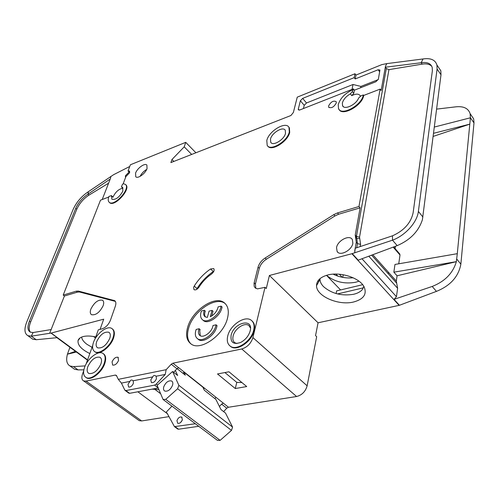 <?xml version="1.0" encoding="UTF-8"?>
<svg xmlns="http://www.w3.org/2000/svg" width="499" height="499" viewBox="0 0 499 499"><rect width="100%" height="100%" fill="white"/><g stroke="black" fill="none" stroke-linecap="round" stroke-linejoin="round"><path stroke-width="0.75" d="M182.179 420.314L180.532 422.566M182.372 419.753L181.655 417.039C179.684 416.659 178.118 417.838 176.964 420.576L177.694 423.314C179.671 423.67 181.231 422.485 182.372 419.753M129.952 381.411C130.476 380.076 131.362 379.714 132.603 380.332L133.196 380.768L133.433 383.232C132.16 386.039 130.551 387.305 128.605 387.024L128.012 384.286L129.952 381.411L121.419 383.095L124.8 390.093L125.891 390.567L154.609 385.128L156.237 384.124L165.238 374.443L156.125 376.24L156.43 378.747C155.127 381.66 153.455 382.945 151.403 382.596L150.773 379.851L152.731 376.913C153.312 375.504 154.272 375.148 155.601 375.853L156.125 376.24M109.755 338.397C110.722 335.34 110.41 333.288 108.819 332.247C104.21 331.455 100.18 334.561 96.712 341.572C95.683 344.715 96.014 346.811 97.698 347.865C102.332 348.545 106.356 345.389 109.755 338.397M100.948 363.84C101.996 360.496 101.634 358.294 99.85 357.228C95.203 356.548 91.18 359.717 87.78 366.74C86.67 370.177 87.057 372.429 88.941 373.495C93.612 374.05 97.611 370.832 100.948 363.84M216.067 324.805L215.817 325.909C213.809 334.473 202.238 342.526 197.542 338.721L198.527 339.551C203.23 343.362 214.795 335.316 216.791 326.758L217.04 325.654L216.067 324.805L212.998 325.516L212.767 326.614C211.351 332.615 203.236 338.247 199.956 335.546C198.477 334.392 198.078 332.496 198.764 329.858L199.145 328.741L200.124 329.571L199.743 330.687L200.267 335.74M197.542 338.721C195.39 337.068 194.81 334.342 195.808 330.544L196.169 329.434L199.145 328.741M198.527 339.551L197.86 338.989M202.563 319.809L203.53 320.645C208.039 324.637 219.859 316.572 221.837 308.064L222.074 306.997L221.119 306.143L220.876 307.209C218.893 315.724 207.066 323.795 202.563 319.809C200.623 318.2 200.118 315.636 201.053 312.112L201.403 311.027L204.353 310.297L205.314 311.139C204.372 313.603 204.397 315.555 205.401 316.984M203.53 320.645L203.081 320.252M221.119 306.143L218.082 306.891L217.857 307.958C216.554 311.881 214.04 314.807 210.316 316.728L212.069 310.397L209.093 311.127L207.328 317.445L205.02 316.74C203.48 315.393 203.255 313.241 204.353 310.297M250.155 330.949C253.723 317.695 233.975 322.31 231.156 335.135C230.214 342.389 233.351 344.834 240.574 342.482C245.315 339.975 248.483 336.22 250.086 331.224L250.155 330.949M250.467 328.03L249.02 325.71C245.015 321.867 234.767 328.529 233.152 335.946C232.434 338.983 232.946 341.222 234.692 342.663L236.85 343.537M285.497 133.389L285.272 130.308C283.151 126.029 271.855 132.784 270.489 139.078L270.745 142.309C272.891 146.469 284.205 139.683 285.497 133.389M172.573 385.172C173.109 383.113 172.773 381.71 171.569 380.968C168.363 380.35 165.755 382.296 163.759 386.812C163.204 388.921 163.553 390.343 164.807 391.085C168.026 391.64 170.614 389.669 172.573 385.172M318.056 322.784L399.125 305.363L351.895 253.723L269.404 275.485L318.056 322.784L315.555 335.602L316.678 336.675L307.135 385.814L252.906 337.592L265.019 287.343L257.478 288.871L255.313 288.017L254.191 286.382L254.066 283.245L258.07 267.177C259.143 263.522 261.488 260.472 265.119 258.033L333.781 214.645L337.455 212.942L358.968 206.499L380.138 89.109L363.721 95.434L363.334 94.935L360.995 95.839L358.644 98.01C356.174 104.79 344.154 110.379 342.526 105.607L342.358 103.031C343.387 99.438 346.056 96.382 350.36 93.849L351.77 95.646C356.124 93.525 358.981 93.644 360.353 96.001L360.397 96.132M111.47 195.602L112.98 197.267L113.167 196.731C115.718 191.722 118.968 188.89 122.929 188.235L121.457 186.882L122.342 184.549L123.309 183.694L125.442 184.418C130.888 188.578 113.959 207.179 109.2 202.257C108.002 201.128 107.915 199.188 108.938 196.444L111.47 195.602L111.863 199.244C115.693 200.068 119.361 197.355 122.854 191.117L122.692 187.35L121.457 186.882M90.855 309.106C94.305 302.388 98.184 299.431 102.495 300.223C103.823 301.184 104.042 303.012 103.143 305.7C99.744 312.405 95.877 315.405 91.542 314.701C90.132 313.734 89.907 311.869 90.855 309.106M288.778 127.077L289.376 127.838L289.707 132.403C287.836 141.679 271.25 151.839 267.732 146.02M289.308 131.942C287.399 141.385 270.414 151.577 267.19 145.384L266.797 140.475C268.867 131.044 285.808 120.914 288.977 127.376L289.308 131.942M112.057 361.869C113.697 358.425 115.674 356.891 117.995 357.265L118.569 360.44C116.947 363.877 114.97 365.424 112.649 365.081L112.057 361.869M251.858 320.795L252.138 321.044C254.434 323.159 255.114 326.352 254.172 330.612C251.945 341.622 236.751 351.758 230.625 346.487L230.002 345.963M253.679 330.17C251.446 341.179 236.252 351.327 230.126 346.056C227.45 343.892 226.665 340.505 227.769 335.883C230.251 324.73 245.67 314.75 251.652 320.601C253.947 322.716 254.621 325.909 253.679 330.17M187.587 327.581C192.021 310.272 215.58 294.447 224.662 303.105C228.205 306.311 229.153 311.332 227.507 318.156C223.671 335.172 200.467 351.421 191.098 343.998C186.695 340.698 185.522 335.228 187.587 327.581M225.317 303.723C216.005 295.576 192.932 311.326 188.56 328.398C186.701 335.166 187.456 340.299 190.83 343.811M135.572 173.134C137.237 168.157 144.928 162.655 146.887 165.075L147.037 168.6C145.421 173.571 137.699 179.11 135.734 176.746L135.572 173.134M146.694 169.417C143.806 171.082 141.604 173.403 140.094 176.384M103.493 353.797C105.844 355.519 106.281 358.744 104.79 363.472C102.039 372.179 91.604 380.575 86.807 377.999L85.834 377.394M104.291 363.097C101.54 371.805 91.092 380.213 86.308 377.637C83.433 376.04 82.846 372.647 84.543 367.451C87.456 358.675 97.923 350.417 102.663 353.236C105.301 354.839 105.844 358.126 104.291 363.097M328.61 105.9C330.974 101.709 333.513 100.305 336.22 101.696L336.295 102.919C333.95 107.117 331.417 108.526 328.698 107.16L328.61 105.9M199.014 287.125C197.23 289.514 195.558 290.349 193.986 289.645L193.618 287.412L194.23 286.083C198.577 279.203 204.022 273.502 210.566 268.98L213.74 268.568C214.676 270.184 213.921 272.024 211.476 274.076C206.474 277.519 202.32 281.866 199.014 287.125M112.362 328.91C114.545 330.55 114.945 333.569 113.547 337.966C110.84 346.599 100.099 355.032 95.49 352.207L94.685 351.664M113.067 337.592C110.348 346.225 99.607 354.664 95.003 351.845C92.44 350.267 91.941 347.104 93.506 342.351C96.376 333.656 107.135 325.36 111.689 328.417C114.04 329.982 114.502 333.045 113.067 337.592M125.53 177.582L125.392 175.816L129.073 171.999L128.025 171.007L129.553 171.045L129.615 172.735L125.91 176.577L123.203 183.713M363.334 94.935C361.887 105.314 341.229 116.473 338.503 108.551L338.241 104.622C340.281 98.222 345.115 93.251 352.737 89.708L352.363 91.554L350.36 93.849M380.138 89.109L381.155 90.462L385.502 66.186L386.794 63.616L381.829 64.62L355.98 75.062L355.182 78.961L378.123 69.76L379.926 70.041L378.361 79.216L375.903 81.742L354.409 90.176L353.392 88.866L353.124 90.2L352.737 89.708M81.636 337.081C81.905 339.42 83.626 341.803 86.795 344.216L92.047 347.341M89.826 353.566C81.468 349.443 77.538 345.133 78.044 340.617C78.586 338.684 80.327 337.324 83.264 336.551C86.701 335.727 90.868 335.864 95.758 336.956M94.529 336.688L95.652 337.255M336.538 247.635C337.549 240.506 349.631 234.281 352.35 239.582L352.855 243.2C351.932 250.298 339.931 256.567 337.124 251.49L336.538 247.635M320.015 278.629L319.99 279.421C320.084 281.904 321.262 284.311 323.533 286.644C331.692 293.643 341.709 296.188 353.585 294.291C357.627 293.331 360.602 291.69 362.511 289.364L363.783 286.301M353.585 302.001C338.49 305.837 316.247 296.144 316.528 285.671C316.622 280.638 320.314 277.088 327.606 275.03C340.206 271.512 359.735 277.849 364.095 286.838C367.158 294.179 363.652 299.232 353.585 302.001M358.981 281.193L355.662 282.259C344.397 284.212 334.686 281.904 326.521 275.329M333.145 274.169C339.445 277.251 346.113 278.454 353.142 277.775M342.757 277.375L343.243 274.743M388.964 272.847L387.704 273.153M335.902 274.076L337.848 276.122M339.345 274.225L342.239 277.276M395.451 246.269L395.108 248.608M393.168 247.124L399.998 255.026L399.549 253.748M399.998 255.026L398.757 263.796M457.296 253.679L456.342 261.669L393.854 272.167L394.971 264.451L457.296 253.679L469.802 124.139L433.157 136.42M437.698 66.155L440.823 70.739L440.991 74.831L422.41 219.685C418.592 231.393 410.184 240.044 397.179 245.627L358.207 260.166L352.225 253.617L392.501 240.175L397.179 245.627M393.854 272.167L397.067 275.785L396.318 281.08L396.699 283.183L371.624 255.157L396.68 283.158M433.55 133.302L469.802 124.139L470.414 117.789L434.348 127.045M470.426 114.109L473.682 118.881L473.994 122.935L460.864 264.158C458.55 276.627 450.404 285.702 436.432 291.379L399.45 305.276L394.042 299.363L396.443 296.687L397.616 288.279L396.699 283.183M473.682 118.881L470.127 113.666L470.414 117.789M386.794 63.616L423.021 58.963C430.674 57.834 435.309 59.861 436.931 65.032L437.087 69.049L418.38 211.42C417.195 222.292 405.263 235.559 392.501 240.175L392.488 235.815L355.226 248.246L354.689 252.681M340.58 289.938L326.496 275.336M317.919 280.925L318.711 281.729M362.661 284.698L336.625 290.873L336.126 293.562M363.303 287.867L337.486 293.923M354.752 250.81L356.267 242.271L355.238 235.073L360.116 207.834L338.615 214.246L334.948 215.948L266.335 259.231C262.711 261.669 260.366 264.713 259.299 268.368L255.413 283.987L255.831 288.366M265.019 287.343L266.273 288.547L269.404 275.485M351.895 253.723L352.225 253.617M399.125 305.363L399.45 305.276M456.342 261.669L456.354 261.682C452.949 273.165 444.896 281.424 432.203 286.451L394.042 299.363M456.354 261.682L397.067 275.785M470.127 113.666C468.343 108.37 463.665 106.081 456.092 106.805L436.625 109.119M392.488 235.815C403.953 230.663 410.827 223.022 413.11 212.905L432.365 70.864L432.228 67.546C430.924 63.473 427.244 61.87 421.187 62.737L423.021 58.963M358.968 206.499L360.116 207.834M385.502 66.186L385.334 67.228L386.307 68.569L388.939 69.642L359.536 237.181L356.417 236.395L356.71 238.478L355.538 237.181M125.442 184.418L125.842 184.792C131.293 188.953 114.371 207.547 109.605 202.625L109.524 202.55M108.72 197.043L100.492 200.186L63.211 295.077L76.26 291.173L78.281 291.048L114.633 300.648C115.993 301.639 116.23 303.492 115.344 306.205L110.404 320.321C108.551 324.668 105.8 327.506 102.139 328.829L98.309 329.808L95.003 339.064M168.924 416.64L141.66 420.944L86.046 381.111L83.695 380.955C81.755 379.895 81.362 377.612 82.503 374.094L83.713 370.707M86.084 364.052L92.714 345.483M86.046 381.111L115.4 375.055L116.448 375.491L118.3 379.34L166.148 369.697L165.238 374.443M307.135 385.814C305.5 391.54 301.982 395.108 296.593 396.512L228.486 407.253L178.711 367.694L176.952 368.736L171.251 364.214L166.148 369.697M171.251 364.214L172.891 363.191L241.753 348.976L296.593 396.512M252.906 337.592C250.966 343.487 247.248 347.279 241.753 348.976M363.721 95.434C362.274 105.819 341.622 116.959 338.896 109.038M353.392 88.866L299.793 109.973L298.346 109.799L298.302 109.1L300.386 100.736L302.668 98.384L354.178 77.651L354.982 73.752L297.254 97.149L293.362 112.506L290.905 115.519L170.883 162.587L171.937 159.543L184.212 146.831L185.734 142.346L195.914 152.769M128.025 171.007L130.389 164.776L185.734 142.346M141.66 420.944L139.258 420.676L138.285 419.977M223.178 403.036L228.33 407.128M228.293 407.284L226.771 408.207L221.612 404.121L223.14 403.192M223.608 411.606L226.771 408.207M355.98 75.062L354.982 73.752M354.409 90.176L353.766 93.357L351.77 95.646M385.334 67.228L421.187 62.737L422.166 64.14L388.939 69.642M431.76 66.273C429.695 64.178 426.495 63.467 422.166 64.14M95.415 337.904L93.594 336.519M50.992 333.089L57.192 337.655L36.215 339.725L31.3 336.176L51.166 333.058L103.698 319.198L100.087 329.352M69.941 347.26L67.44 354.171L75.48 351.333M51.272 329.54L33.077 332.546L31.3 336.176L27.894 335.696C24.414 333.588 24.039 329.003 26.765 321.949L73.203 209.287C76.509 202.051 81.593 196.176 88.448 191.653L113.629 174.675L129.746 166.473M70.59 347.734L69.635 348.077M76.434 352.038L67.44 354.171M67.446 354.178C65.874 360.135 66.729 364.077 70.01 365.992L73.509 366.615L85.167 365.898M36.215 339.725L32.797 339.226L31.468 338.266M108.607 183.183L89.015 195.097C83.508 198.714 79.441 203.43 76.796 209.237L75.736 208.314L29.404 321.206L30.607 322.086C28.786 326.726 28.724 330.095 30.414 332.209M75.736 208.314C78.387 202.513 82.46 197.791 87.967 194.167L88.448 191.653M33.077 332.546L30.302 332.153C27.545 330.469 27.245 326.82 29.404 321.206M83.869 369.821L78.075 369.909L74.563 369.272L73.16 368.262M115.369 301.396L79.478 291.996L77.464 292.121L64.408 296.013L49.688 333.226M76.796 209.237L30.607 322.086M102.195 199.538L110.535 178.255L110.853 176.372M89.015 195.097L87.967 194.167L110.235 179.016M63.211 295.077L64.408 296.013M137.849 391.79L167.327 413.64M121.419 383.095L118.3 379.34M133.196 380.768L152.731 376.913M176.952 368.736L173.627 372.31M246.718 386.557L228.966 371.792L217.502 373.957L235.285 388.534L246.718 386.557M352.026 89.408L353.036 84.487L306.486 102.987L304.215 105.333L303.423 108.545M353.036 84.487L360.902 86.427L360.64 87.73M378.242 79.603L360.902 86.427M355.182 78.961L354.178 77.651M173.833 161.427L171.937 159.543M184.212 146.831L191.678 154.434M213.89 271.169L213.316 271.512C206.779 276.016 201.347 281.698 197.024 288.565L196.556 289.489M221.612 404.121L219.423 406.473M195.327 423.738L174.457 426.633L166.953 412.941L165.936 412.455L171.949 406.161M167.19 413.384L165.936 412.455M356.249 236.208L355.775 237.611M184 372.173L202.819 387.124L204.347 390.249L215.886 399.4L220.945 409.511L225.529 413.116L232.571 427.094L231.492 430.388L220.121 440.361L165.737 399.362L163.073 399.487L157.135 385.371L172.585 371.493L177.638 375.46L175.342 370.464M172.585 371.493L178.873 385.347L177.619 388.74L165.737 399.362M177.619 388.74L231.492 430.388M178.873 385.347L232.571 427.094M163.073 399.487L217.452 440.374L220.121 440.361M183.938 372.254L185.31 375.161L177.058 368.624M204.266 388.004L203.654 388.827M212.069 310.397L213.029 311.239L211.726 315.967M158.239 387.997L129.64 393.318L128.692 393.062M152.027 389.151L158.907 389.594M183.071 373.389L184.125 371.998M214.901 398.614L215.917 397.26M224.918 372.553L236.788 382.384L241.915 382.565M198.733 426.302L178.548 429.221L177.582 428.928M235.285 388.534L236.788 382.384M396.318 281.08L372.784 254.727M456.772 259.081L460.864 264.158M470.42 117.72L473.994 122.935M440.997 74.756L437.087 69.049M418.38 211.42L422.903 217.034M396.443 296.687L361.975 258.756M432.203 286.451L436.432 291.379M356.267 242.271L357.459 243.593L356.76 238.566L355.525 237.15M355.238 235.073L356.417 236.395L386.307 68.569M338.615 214.246L337.455 212.942M334.948 215.948L333.781 214.645M266.335 259.231L265.119 258.033M259.299 268.368L258.07 267.177M255.413 283.987L254.159 282.802M359.536 237.181L360.602 244.391L357.459 243.593L356.729 247.741M397.616 288.279L368.798 256.212M359.723 238.447L356.76 238.566L355.575 237.237M360.602 244.391L360.222 246.575M51.166 333.058L87.581 359.866M78.075 369.909L73.509 366.615M76.26 291.173L77.464 292.121M78.281 291.048L79.478 291.996M115.107 301.315L113.878 300.317M115.4 375.055L116.704 376.021M157.472 385.066L156.237 384.124M178.592 367.719L172.891 363.191M352.363 91.554L353.766 93.357M299.169 110.136L298.302 109.1M300.386 100.736L304.215 105.333M306.486 102.987L302.668 98.384M378.123 69.76L379.702 71.893M194.23 286.083L197.024 288.565M213.316 271.512L210.566 268.98M111.502 195.926L112.98 197.267M158.171 387.835L154.609 385.128M129.64 393.318L125.891 390.567M178.548 429.221L175.143 426.72M181.655 417.039L182.041 417.326M132.603 380.332L133.227 380.799M155.601 375.853L156.175 376.296M109.406 332.702L108.819 332.247M100.611 357.795L99.85 357.228M171.569 380.968L172.136 381.404M102.888 300.541L102.495 300.223M118.363 357.546L117.995 357.265M230.625 346.487L230.126 346.056M225.043 303.448L224.662 303.105M86.807 377.999L86.308 377.637M95.49 352.207L95.003 351.845M80.065 337.917L78.044 340.617M319.99 279.421L316.528 285.671M393.667 246.936L399.855 254.103M436.931 65.032L440.823 70.739M337.942 252.369L337.124 251.49M396.736 283.245L371.612 255.164M109.605 202.625L109.2 202.257M87.475 360.166L56.923 337.68M32.797 339.226L27.894 335.696M74.563 369.272L70.01 365.992M114.633 300.648L115.026 300.966M139.258 420.676L83.695 380.955M329.053 107.609L328.698 107.16M289.376 127.838L288.977 127.376M343.362 106.661L342.526 105.607M160.659 393.755L155.37 389.756M271.244 142.864L270.745 142.309M125.212 390.511L128.96 393.256M174.457 426.633L177.862 429.134"/></g></svg>
